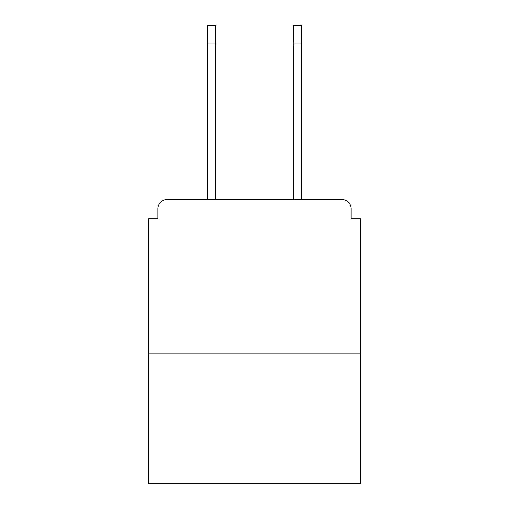 <?xml version="1.0" encoding="UTF-8"?>
<svg xmlns="http://www.w3.org/2000/svg" width="509" height="509" viewBox="0 0 509 509"><rect width="100%" height="100%" fill="white"/><g stroke="black" fill="none" stroke-linecap="round" stroke-linejoin="round"><path stroke-width="0.76" d="M351.121 218.692L351.121 208.811L351.121 218.692L360.385 218.692L360.385 483.55L148.615 483.55L148.615 218.692L157.879 218.692L157.879 208.811L157.879 218.692M360.385 353.901L148.615 353.901M351.121 208.811A9.264 9.264 0 0 0 341.857 199.553L167.143 199.553A9.264 9.264 0 0 0 157.879 208.811M341.857 199.553L301.423 199.553L341.857 199.553L301.423 199.553L341.857 199.553L301.423 199.553L301.423 43.971L293.394 43.971L293.394 25.45L301.423 25.45L301.423 43.971M207.577 43.971L207.577 25.45L215.606 25.45L215.606 43.971L207.577 43.971L207.577 199.553L167.143 199.553M215.606 199.553L215.606 43.971M293.394 199.553L293.394 43.971"/></g></svg>
